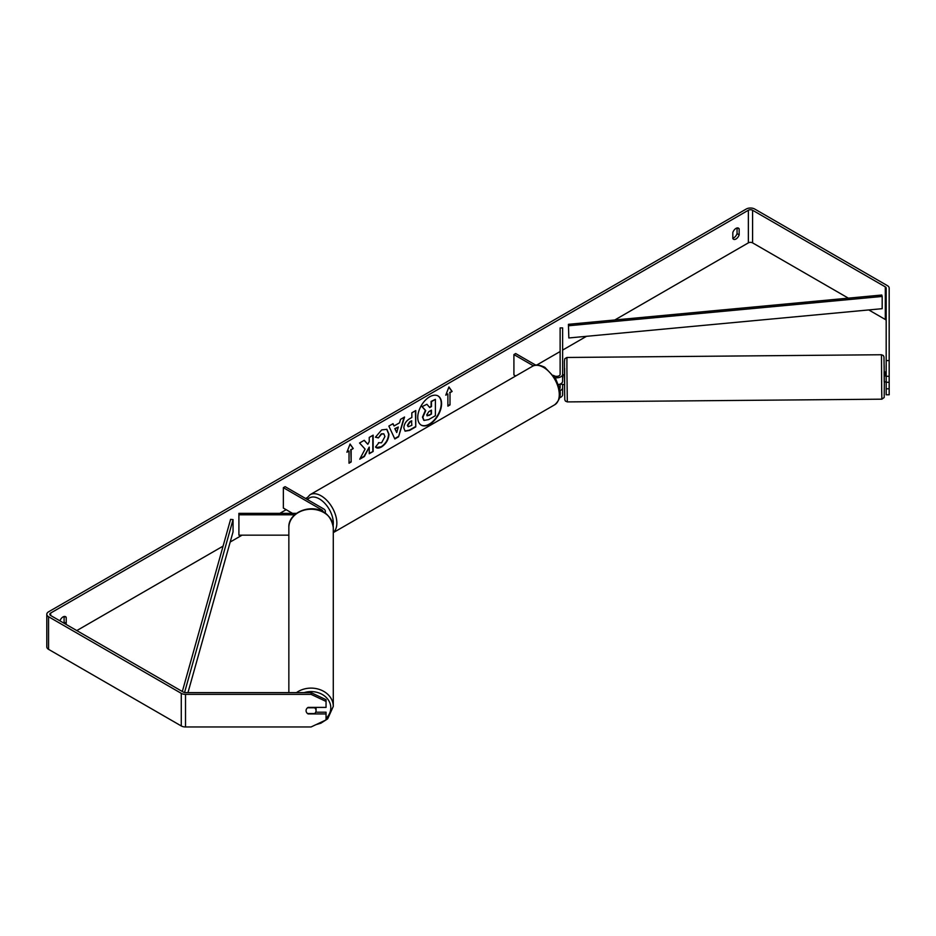 <?xml version="1.0" encoding="UTF-8"?>
<svg xmlns="http://www.w3.org/2000/svg" width="936" height="936" viewBox="0 0 936 936"><rect width="100%" height="100%" fill="white"/><g stroke="black" fill="none" stroke-linecap="round" stroke-linejoin="round"><path stroke-width="1.4" d="M296.525 513.349L238.902 513.349L238.902 514.788L294.758 514.788M238.902 514.788L238.902 535.17L288.85 535.17M324.804 512.788A5.99 3.463 0 0 0 325.354 511.325A5.99 3.463 0 0 0 323.599 508.88L285.117 486.661L283.351 487.679L283.351 508.072L292.5 513.349M322.826 511.618A3.498 2.012 0 0 0 322.861 511.325A3.498 2.012 0 0 0 321.832 509.909L283.351 487.679M288.85 692.628L288.85 527.518A22.218 18.275 -0 0 1 311.068 509.242A22.218 18.275 -0 0 1 333.286 527.518L333.286 706.399A22.218 18.275 180 0 0 320.264 689.75A22.218 18.275 180 0 0 296.455 692.628M316.04 707.405A4.996 4.107 -0 0 1 316.064 707.815L316.064 710.658A4.996 4.107 -0 0 1 314.636 713.524L307.499 713.524A4.996 4.107 -0 0 1 306.072 710.658A4.996 4.072 -0 0 1 308.073 707.405L326.044 707.405L326.044 701.415L311.068 694.36L311.068 692.628L326.044 699.695L326.044 701.415M307.534 707.78L314.636 707.78A4.996 4.107 -0 0 1 316.064 710.658M421.071 425.026A16.836 9.723 120 0 0 429.32 424.09A16.836 9.723 120 0 0 440.271 409.418A16.836 9.723 120 0 0 437.908 395.87M429.671 424.3A16.836 9.723 120 0 0 440.669 409.453A16.836 9.723 120 0 0 438.083 395.963A16.836 9.723 120 0 0 429.671 396.794A16.836 9.723 120 0 0 418.661 411.641A16.836 9.723 120 0 0 421.247 425.131A16.836 9.723 120 0 0 429.671 424.3M848.355 298.151L752.591 242.869A2.995 1.732 0 0 0 748.355 242.869L614.777 319.983M586.486 336.316L562.618 350.099M560.126 351.538L536.679 365.075M306.832 497.776L305.592 498.49M286.17 509.699L279.852 513.349M242.05 535.17L230.197 542.014M223.084 546.121L76.799 630.583M886.181 360.582L889.177 360.582L889.177 376.295L886.181 376.295L886.181 288.101A2.995 1.732 0 0 0 885.304 286.872L752.591 210.249A2.995 1.732 0 0 0 748.355 210.249L50.673 613.045A2.995 1.732 0 0 0 49.795 614.273A2.995 1.732 0 0 0 50.673 615.502L183.397 692.125A2.995 1.732 0 0 0 185.515 692.628L311.068 692.628M365.087 449.104L359.74 459.202L364.373 456.522L369.24 447.104L369.24 453.726L373.16 451.456L373.16 435.158L369.24 437.416L369.24 441.628L367.813 444.296L364.256 440.294L359.553 443.009L365.087 449.104M394.044 425.985L399.508 422.826L400.503 419.363L404.551 417.023L398.572 436.796L394.828 438.961L388.849 426.091L393.015 423.68L394.044 425.985L392.804 423.809M732.818 232.526A4.996 2.878 -60 0 1 738.492 228.15A4.996 2.878 -60 0 1 739.171 228.852L739.171 234.854A4.996 2.878 -60 0 1 735.988 238.996A4.996 2.878 -60 0 1 733.496 239.242A4.996 2.878 -60 0 1 732.818 238.528L732.818 232.526M65.859 624.265A4.996 2.878 120 0 0 66.21 623.388L66.21 617.386A4.996 2.878 120 0 0 65.532 616.672A4.996 2.878 120 0 0 59.927 620.837M346.905 452.217L350.087 444.027L353.258 448.543L351.14 449.771L351.14 461.998L349.023 463.226L349.023 450.988L346.905 452.217M450.005 392.687L452.123 391.47L448.941 386.954L445.77 395.144L447.888 393.916L447.888 406.142L450.005 404.925L450.005 392.687L450.005 404.925M403.837 428.021L403.837 427.974C404.106 423.938 406.13 420.814 409.909 418.591L411.84 417.479L411.84 412.811L415.76 410.553L415.76 426.863L409.711 430.361L405.136 431.168L403.837 428.021M378.472 442.681L381.56 442.81L384.93 436.55L383.842 433.859L381.56 434.093L378.378 437.919L375.43 437.194L381.689 429.905L386.872 429.331L388.966 434.175C388.627 439.581 386.147 443.839 381.525 446.952C378.706 448.449 376.717 448.473 375.535 447.01L378.764 442.904M376.342 447.642L375.535 447.01M737.053 227.963L737.053 233.637A4.996 2.878 -60 0 1 733.871 237.767A4.996 2.878 -60 0 1 732.818 238.189M889.177 360.582L889.177 288.101A5.99 3.463 0 0 0 887.422 285.655L754.708 209.032A5.99 3.463 0 0 0 746.238 209.032L48.555 611.828A5.99 3.463 0 0 0 46.8 614.273A5.99 3.463 0 0 0 48.555 616.719L181.28 693.342A5.99 3.463 0 0 0 185.515 694.36L311.068 694.36M63.742 623.037A4.996 2.878 120 0 0 64.093 622.171L64.093 616.496M886.181 320.709A2.995 1.732 0 0 0 885.304 319.492L868.76 309.933M46.8 614.273L46.8 646.893A5.99 3.463 0 0 0 48.555 649.338L181.28 725.962A5.99 3.463 0 0 0 185.515 726.968L311.068 726.968L326.044 719.913L326.044 713.922L308.073 713.922A4.996 4.072 -0 0 1 307.511 713.524M306.388 712.085A4.996 4.072 -0 0 1 306.072 710.67M315.689 712.202L326.044 712.202L326.044 713.922M886.181 382.286L886.181 394.793L889.177 394.793L889.177 382.286L886.181 382.286L886.181 376.295M886.181 388.803L889.177 388.803M889.177 376.295L889.177 382.286M739.171 228.852L737.533 227.916M739.171 234.854L737.053 233.637M66.21 617.386L64.572 616.438M66.21 623.388L64.093 622.171M423.762 420.264L422.475 417.117L425.389 410.424L422.019 406.669L426.898 404.258L429.753 407.57L431.473 406.575L431.473 401.626L435.392 399.356L435.392 415.701L428.7 419.562L424.055 420.428L422.838 417.327L425.74 410.623L422.37 406.879M426.898 404.258L422.019 406.669M429.519 407.289L431.11 406.364L431.11 401.415L435.392 399.356M350.005 444.214L353.258 448.543M352.907 448.344L351.14 449.771M350.789 449.561L351.14 461.998M349.023 462.817L350.789 461.799M347.104 451.69L349.023 450.988M449.654 404.715L447.888 405.744M445.969 394.618L447.888 393.916M449.654 392.488L452.123 391.47M451.772 391.26L448.87 387.141M404.048 417.316L398.572 436.796M398.221 436.597L394.676 438.645M398.315 427.015L394.805 428.63L396.724 432.537L398.315 427.015L395.167 428.84L396.724 432.537M415.409 410.764L415.76 426.863M415.409 426.664L409.348 430.15L404.96 431.063M411.84 421.013L409.991 422.089L407.745 425.506L408.225 426.734L411.84 425.33L411.489 420.814L409.64 421.879L407.394 425.295L408.061 426.617M364.139 440.353L367.813 444.296M369.24 453.316L373.16 451.456M372.797 451.257L372.797 435.357M360.044 458.617L364.022 456.323L369.24 447.104M386.697 429.238L388.615 433.976C388.276 439.37 385.796 443.629 381.174 446.753L376.167 447.537M383.655 433.766L381.209 433.894L378.378 437.919M378.027 437.709L375.476 437.089M426.781 414.812L428.899 415.525L431.473 414.04L431.473 410.12L428.875 411.618L426.781 414.765L427.202 415.876M427.038 415.748L431.473 414.04M431.11 413.841L431.11 410.331M559.822 390.721A5.99 3.463 0 0 0 562.618 387.796L562.618 384.637M562.618 387.796L562.618 394.735A5.99 3.463 180 0 1 559.553 397.753M553.492 375.383L554.159 375.769A3.498 2.012 180 0 0 557.973 376.214A3.498 2.012 180 0 0 560.126 374.341L560.126 327.892L562.618 327.892L562.618 381.28A5.99 3.463 180 0 1 558.347 384.591M562.618 374.341A5.99 3.463 180 0 1 555.036 377.676M559.541 388.92A3.498 2.012 0 0 0 560.126 387.796L560.126 384.088M515.701 375.991L513.911 374.962L513.911 354.568L515.678 353.551L535.79 365.169M533.415 365.836L513.911 354.568M886.181 372.013L884.122 371.943L884.216 381.935L885.713 381.923M886.181 376.12L885.62 371.931M889.177 381.022L889.177 375.617M564.572 374.716L562.618 374.81M563.074 374.728L562.618 378.928M560.149 384.076L564.665 384.708M885.631 372.013L885.631 376.132M568.831 337.966L882.18 308.681L882.18 296.455L881.782 295.027L568.433 324.312L568.831 337.966L568.433 324.312M882.18 296.455L568.831 325.74M182.321 691.505L230.584 519.375L233.052 519.597L233.052 531.835L187.96 692.628M184.556 692.535L233.052 519.597M321.832 509.909L321.832 511.138M304.13 692.628A19.726 16.228 -0 0 1 330.794 707.815A19.726 16.228 -0 0 1 326.044 718.368M748.355 210.249L748.355 242.869M50.673 613.045L50.673 615.502M185.515 694.36L185.515 726.968M752.591 210.249L752.591 242.869M885.304 286.872L885.304 319.492M48.555 616.719L48.555 649.338M181.28 693.342L181.28 725.962M554.674 404.797A22.218 12.823 -120 0 0 558.078 387.001A22.218 12.823 -120 0 0 543.57 367.415A22.218 12.823 -120 0 0 532.455 366.315C534.959 364.315 539.089 364.642 544.81 367.286L555.633 378.682L559.272 387.726C561.53 394.325 559.997 400.011 554.674 404.797L333.286 532.619M532.455 366.315L310.015 494.734A22.218 12.823 60 0 1 321.13 495.834A22.218 12.823 60 0 1 335.334 514.414A22.218 12.823 60 0 1 333.286 532.49M333.146 525.412A19.726 11.384 -120 0 0 319.363 498.9A19.726 11.384 -120 0 0 307.546 499.613M881.677 389.785L881.478 354.744L883.338 355.54L883.982 356.909L884.333 381.935L884.204 397.484L881.864 399.181L881.677 389.785M881.478 354.744L566.923 357.47L566.912 369.474L567.31 401.907L881.864 399.181M564.619 391.096L564.619 368.328M884.239 371.943L884.169 365.555L884.239 371.943M325.354 513.162L325.354 511.325M315.994 724.651L320.849 723.212L327.682 718.836L333.286 706.399M288.85 527.518C287.644 507.558 328.372 497.929 333.286 527.518M310.015 494.734L306.212 498.841M566.923 357.47L564.782 358.71L564.42 361.425L564.619 391.108L564.806 399.742L565.449 401.111L567.31 401.907"/></g></svg>
